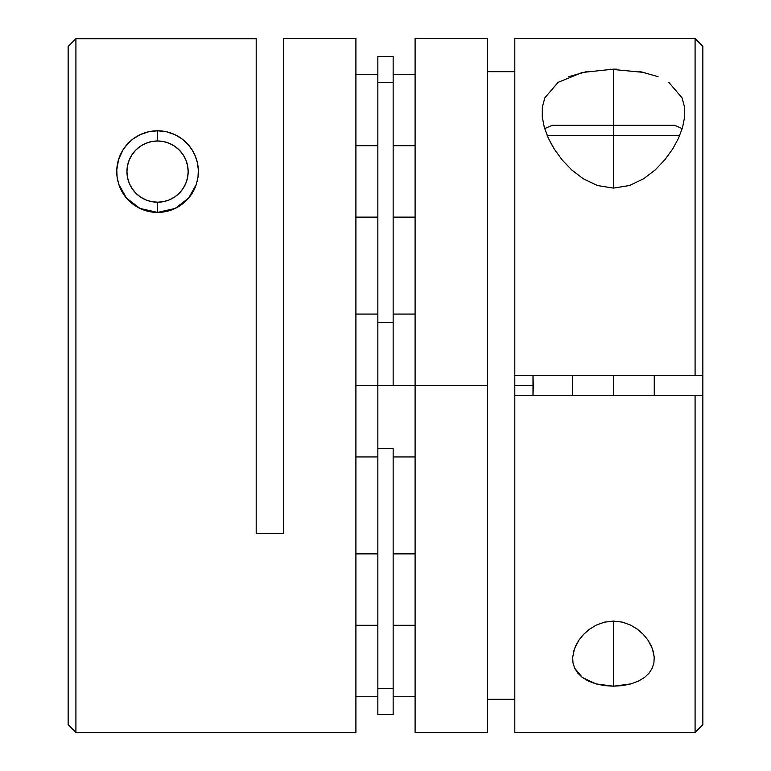 <?xml version="1.0" encoding="UTF-8"?>
<svg xmlns="http://www.w3.org/2000/svg" width="771" height="771" viewBox="0 0 771 771"><rect width="100%" height="100%" fill="white"/><g stroke="black" fill="none" stroke-linecap="round" stroke-linejoin="round"><path stroke-width="1.16" d="M679.714 135.494L613.446 135.494L613.446 125.287L552.219 125.287L674.673 125.287L613.446 125.287L613.446 135.494L678.095 135.494M613.446 375.294L613.446 395.706L613.446 375.294M613.446 135.494L613.446 188.114L613.446 135.494L547.179 135.494L613.446 135.494M668.804 82.352L682.017 97.792L684.542 107.092L684.638 117.047L682.528 127.572L678.47 138.317L672.543 149.189L664.814 159.828L655.215 169.919L643.477 178.872L629.387 185.532L613.446 188.114L597.515 185.541L583.454 178.901L571.706 169.938L562.098 159.857L554.349 149.179L548.451 138.385L544.365 127.581L542.264 117.105L542.35 107.082L544.856 97.821L558.098 82.352L582.201 72.493L613.446 69.149L613.446 125.287L613.446 69.149L616.887 69.188M684.542 107.092L684.638 117.047L682.528 127.572L678.47 138.317L672.543 149.189L664.814 159.828L655.215 169.919L643.477 178.872L629.387 185.532L613.446 188.114L597.515 185.541L583.454 178.901L571.706 169.938L562.098 159.857L554.349 149.179L550.051 141.652M573.605 651.485L575.735 645.684L579.021 639.988L583.502 634.466L589.179 629.435L596.166 625.156L604.377 622.168L613.446 621.069L613.446 686.2L595.887 683.877L582.346 677.449L574.655 668.168L572.988 662.838L572.67 657.249L574.53 648.575L579.021 639.988L583.502 634.466L589.179 629.435L596.166 625.156L604.377 622.168L613.446 621.069L622.476 622.158L630.707 625.146L637.704 629.425L643.39 634.475L647.871 639.978L651.158 645.693L653.297 651.514L654.222 657.249L653.895 662.858L652.237 668.168L649.134 673.093L644.546 677.449L638.455 681.101L631.063 683.858L622.554 685.602L613.446 686.2L604.377 685.602L595.887 683.877L588.427 681.101L582.346 677.449L577.758 673.083L574.655 668.168M533.31 385.5L514.806 385.5L533.31 385.5L533.002 395.706L533.002 375.294L533.31 385.5M702.853 46.366L702.853 375.294L702.853 46.327L695.085 38.55L514.806 38.55L514.806 375.294L695.085 375.294L695.085 38.55L695.085 375.294L702.853 375.294L702.853 724.634M487.59 71.684L514.806 71.684L487.59 71.684M487.59 731.756L487.59 38.55L415.097 38.55L415.097 385.5L487.59 385.5L415.097 385.5L415.097 732.45L487.59 732.45L487.59 39.225M639.882 71.481L658.058 76.666M610.092 69.188L644.768 72.503M568.902 76.647L587.117 71.462M548.451 138.385L544.365 127.581L542.264 117.105L542.35 107.082M514.806 699.316L487.59 699.316L514.806 699.316M514.806 39.379L514.806 375.294L702.853 375.294L702.853 395.706L695.085 395.706L695.085 732.45L702.853 724.673L702.853 395.706L514.806 395.706L514.806 732.45L695.085 732.45L695.085 395.706L514.806 395.706L514.806 731.93M572.988 662.838L572.67 657.249M415.097 38.55L415.097 732.45M631.063 683.858L613.446 686.2L613.446 621.069L622.476 622.158L630.707 625.146L637.704 629.425L643.39 634.475L647.871 639.978L652.382 648.604L654.222 657.249L653.895 662.858M514.806 375.294L514.806 395.706M182.554 203.862A40.815 40.815 0 0 1 157.554 212.42L157.554 202.214A30.609 30.609 0 0 1 126.945 171.605A30.609 30.609 0 0 1 157.554 140.987L151.579 141.575L145.835 143.319L140.544 146.153L135.908 149.959L132.101 154.595L129.268 159.886L127.533 165.63L126.945 171.605L127.533 177.571L129.268 183.315L132.101 188.606L135.908 193.251L140.544 197.058L145.835 199.882L151.579 201.626L157.554 202.214L163.529 201.626L169.273 199.882L174.564 197.058L179.2 193.251L183.006 188.606L185.84 183.315L187.575 177.571L188.163 171.605L187.575 165.63L185.84 159.886L183.006 154.595L179.2 149.959L174.564 146.153L169.273 143.319L163.529 141.575L157.554 140.987A30.609 30.609 0 0 1 188.163 171.605A30.609 30.609 0 0 1 157.554 202.214L157.554 212.42A40.815 40.815 0 0 1 118.773 184.336L117.105 177.06L116.778 169.803L118.618 159.337L123.129 149.67A40.815 40.815 0 0 1 127.591 143.888L133.296 138.77L140.293 134.617L148.524 131.793L157.554 130.781L157.554 140.987L157.554 130.781A40.815 40.815 0 0 0 127.62 143.849A40.815 40.815 0 0 1 157.554 130.781L166.623 131.802L174.834 134.626L181.821 138.78L187.498 143.859L191.979 149.68L195.265 155.983L197.395 162.739L198.33 169.793L198.012 177.041A40.815 40.815 0 0 0 157.554 130.781A40.815 40.815 0 0 1 197.395 162.729L198.33 169.793A40.815 40.815 0 0 1 198.012 177.022L196.345 184.317A40.815 40.815 0 0 1 182.582 203.843A40.815 40.815 0 0 0 196.335 184.327M195.15 155.713L197.395 162.739A40.815 40.815 0 0 1 198.33 169.765M134.819 137.701L134.038 138.24M198.33 169.793L198.012 177.041L196.345 184.317L193.242 191.42L188.654 198.041L182.573 203.852L175.113 208.449L166.623 211.399L157.554 212.42L165.514 211.639L157.554 212.42L139.936 208.421L126.454 198.041L118.763 184.317A40.815 40.815 0 0 0 157.554 212.42L148.446 211.389L139.936 208.421L132.545 203.862L126.454 198.041L121.866 191.42L118.763 184.317L117.105 177.06A40.815 40.815 0 0 1 119.833 156.021M169.003 210.782L173.176 209.317M180.231 205.539L181.464 204.681M187.555 199.275L184.539 202.233M190.225 196.075L191.497 194.282M189.811 146.586L191.738 149.304M186.977 143.31L186.428 142.751M117.674 180.279A40.815 40.815 0 0 1 117.269 178.149M117.105 177.06L116.778 169.803L117.703 162.768L119.842 155.993A40.815 40.815 0 0 1 123.109 149.699M393.152 145.7L415.097 145.7L393.152 145.7M393.152 625.3L415.097 625.3L393.152 625.3M393.152 385.5L415.097 385.5L377.848 385.5L377.848 448.635L393.152 448.635L393.152 714.592L393.152 688.436L377.848 688.436L377.848 714.592L377.848 448.635L377.848 688.436L393.152 688.436L393.152 448.635L377.848 448.635L377.848 385.5L355.903 385.5L393.152 385.5L393.152 322.365L393.152 385.5M119.842 155.993L123.129 149.67L127.61 143.869L133.296 138.77L140.293 134.617L148.524 131.793L157.554 130.781L166.623 131.802L174.834 134.626L181.821 138.78L187.498 143.859L191.979 149.68L195.265 155.983M75.915 732.45L355.903 732.45L355.903 38.55L283.41 38.55L283.41 533.465L256.194 533.465L256.194 38.704L75.915 38.704L75.915 732.45L355.903 732.45L355.903 38.55L283.41 38.55L283.41 533.465L256.194 533.465L256.194 38.704L75.915 38.704L68.147 46.482L68.147 724.673L68.147 46.482L75.915 38.704L75.915 732.45L68.147 724.673M123.129 149.67L127.61 143.869M355.903 625.3L377.848 625.3L355.903 625.3M355.903 145.7L377.848 145.7L355.903 145.7M169.003 132.429L174.063 134.27L169.003 132.429M180.231 137.662L181.069 138.24M197.588 163.635L197.935 165.649M195.256 187.247L195.786 185.907M149.564 211.63L157.554 212.42L175.113 208.449L188.654 198.041L196.345 184.317M146.066 210.772L141.951 209.317L146.066 210.772M134.877 205.539L133.653 204.691M123.601 194.253L122.762 192.943L123.601 194.253M119.842 187.218L119.322 185.907M141.941 133.884L146.172 132.4L141.941 133.884M149.564 131.571L157.554 130.781M130.578 202.233L128.69 200.47M128.67 200.441L127.552 199.275M124.883 196.065L123.63 194.302M117.963 181.542L117.317 178.448M116.787 173.716L116.749 170.786M117.182 165.582L117.51 163.693M123.63 148.909L125.287 146.606M128.131 143.31L128.622 142.808M128.747 142.683L130.974 140.621M134.877 137.662L137.893 135.831M141.054 134.27L141.931 133.894M184.153 140.64L186.36 142.683M198.359 170.786L198.32 173.706M197.8 178.438L197.145 181.551M165.534 211.63L166.112 211.514M393.152 56.408L393.152 322.365L377.848 322.365L377.848 385.5L377.848 82.564L377.848 322.365L393.152 322.365L393.152 56.408L377.848 56.408L377.848 82.564L393.152 82.564L377.848 82.564L377.848 56.408M682.219 128.622L674.673 125.287M654.261 375.294L654.261 395.706M572.631 375.294L572.631 395.706M544.673 128.622L552.219 125.287M393.152 74.267L415.097 74.267M393.152 553.877L415.097 553.877M393.152 314.067L415.097 314.067M355.903 314.067L377.848 314.067M355.903 553.877L377.848 553.877M355.903 74.267L377.848 74.267M355.903 217.123L377.848 217.123M355.903 696.733L377.848 696.733M355.903 456.933L377.848 456.933M393.152 714.592L377.848 714.592M393.152 456.933L415.097 456.933M393.152 696.733L415.097 696.733M393.152 217.123L415.097 217.123"/></g></svg>
